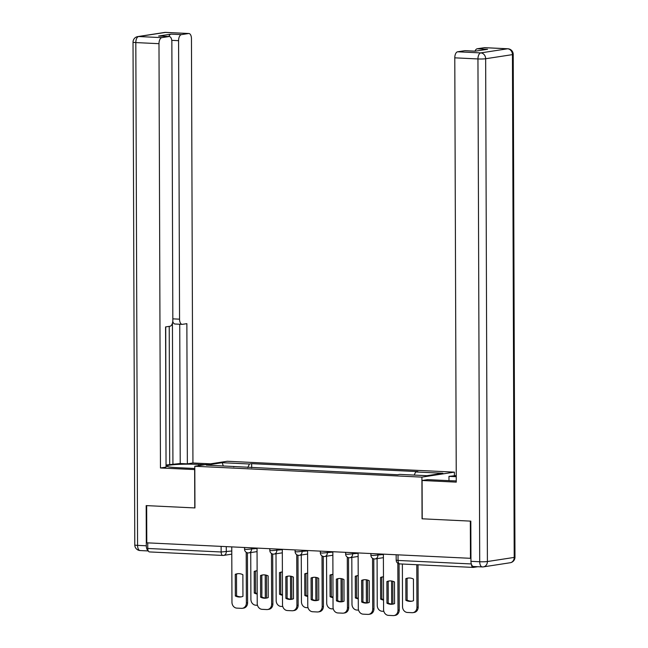 <?xml version="1.0" encoding="UTF-8"?>
<svg xmlns="http://www.w3.org/2000/svg" width="648" height="648" viewBox="0 0 648 648"><rect width="100%" height="100%" fill="white"/><g stroke="black" fill="none" stroke-linecap="round" stroke-linejoin="round"><path stroke-width="0.97" d="M454.402 475.527L454.386 472.133L227.27 461.263L194.797 466.252L421.913 477.122L422.059 518.805L470.335 521.114L470.464 558.309L146.796 542.822L146.667 505.626L194.943 507.935L194.797 466.252M149.672 551.918A3.75 1.887 -87.3 0 1 149.477 551.926A3.75 1.887 -87.3 0 1 147.76 548.467L221.146 551.983L231.781 551.003M147.744 542.87L147.76 548.467M471.436 564.343A3.75 1.887 92.7 0 0 473.145 567.413A3.75 1.887 92.7 0 0 473.332 567.405L477.827 566.716M470.942 558.236L470.464 558.309M414.185 475.081L415.651 471.947L442.859 473.251L426.959 475.689L399.743 474.393L397.516 474.733L206.323 465.134L222.224 462.696L249.44 463.992L247.771 467.564M415.651 471.947L417.871 471.606L251.667 463.652L249.44 463.992M454.386 472.133L421.913 477.122M251.683 467.759L251.667 463.652M233.79 466.9L233.539 466.439M223.285 465.944L222.224 462.696M386.888 581.58A11.729 10.085 81.3 0 1 388.954 580.997A11.729 10.085 81.3 0 1 394.502 581.945L394.575 603.596A11.729 10.085 81.3 0 1 392.518 604.179A11.729 10.085 81.3 0 1 386.961 603.231L386.888 581.58L388.12 581.394A11.729 10.085 81.3 0 1 389.57 580.924M388.12 581.394L388.193 603.045A11.729 10.085 81.3 0 0 393.125 604.066M399.071 563.809L399.233 610.035A5.63 4.844 81.3 0 1 395.231 615.365L394 615.56A5.63 4.844 -98.7 0 0 398.002 610.222L399.233 610.035M383.389 554.137L383.584 609.533A5.63 4.844 -98.7 0 0 388.468 615.373L393.166 615.6A5.63 4.844 -98.7 0 0 394 615.56M397.84 563.266L398.002 610.222M386.961 603.231L388.193 603.045M405.826 578.672L405.899 600.323A11.729 10.085 -98.7 0 0 411.456 601.271A11.729 10.085 -98.7 0 0 413.513 600.688L413.44 579.037A11.729 10.085 -98.7 0 0 407.892 578.089A11.729 10.085 -98.7 0 0 405.826 578.672L407.057 578.486L407.13 600.137A11.729 10.085 -98.7 0 0 412.063 601.158M402.376 564.027L402.521 606.625A5.63 4.844 -98.7 0 0 407.406 612.465L412.096 612.692A5.63 4.844 -98.7 0 0 412.938 612.644A5.63 4.844 -98.7 0 0 416.939 607.314L416.794 564.716M408.507 578.016A11.729 10.085 -98.7 0 0 407.057 578.486M418.025 564.773L418.171 607.127A5.63 4.844 81.3 0 1 414.169 612.457L412.938 612.644M407.13 600.137L405.899 600.323M361.616 580.373A11.729 10.085 81.3 0 1 363.682 579.79A11.729 10.085 81.3 0 1 369.23 580.738L369.303 602.389A11.729 10.085 81.3 0 1 367.246 602.972A11.729 10.085 81.3 0 1 361.697 602.024L361.616 580.373L362.848 580.187A11.729 10.085 81.3 0 1 364.298 579.717M362.848 580.187L362.921 601.838A11.729 10.085 81.3 0 0 367.853 602.859M373.791 558.86L373.961 608.828A5.63 4.844 81.3 0 1 369.959 614.158L368.728 614.345A5.63 4.844 -98.7 0 0 372.73 609.015L373.961 608.828M358.117 552.93L358.312 608.326A5.63 4.844 -98.7 0 0 363.196 614.166L367.894 614.393A5.63 4.844 -98.7 0 0 368.728 614.345M372.551 558.317L372.73 609.015M361.697 602.024L362.921 601.838M336.344 579.166A11.729 10.085 81.3 0 1 338.41 578.583A11.729 10.085 81.3 0 1 343.958 579.531L344.039 601.182A11.729 10.085 81.3 0 1 341.974 601.765A11.729 10.085 81.3 0 1 336.425 600.817L336.344 579.166L337.576 578.98A11.729 10.085 81.3 0 1 339.026 578.51M337.576 578.98L337.657 600.623A11.729 10.085 81.3 0 0 342.581 601.644M348.519 557.653L348.689 607.621A5.63 4.844 81.3 0 1 344.687 612.951L343.456 613.138A5.63 4.844 -98.7 0 0 347.458 607.808L348.689 607.621M332.853 551.723L333.04 607.119A5.63 4.844 -98.7 0 0 337.924 612.959L342.622 613.178A5.63 4.844 -98.7 0 0 343.456 613.138M347.288 557.11L347.458 607.808M336.425 600.817L337.657 600.623M448.991 480.654L448.975 476.361L456.241 475.583M448.975 476.361L456.249 476.709M473.818 566.49A5.63 2.835 -87.3 0 1 473.526 566.506A5.63 2.835 -87.3 0 1 470.958 561.322L470.821 521.138L422.221 518.813L422.083 480.492L427.672 479.633L450.676 480.735A21.109 1.855 -0.2 0 0 456.265 480.913M422.083 480.492L456.265 482.128L454.783 57.834A5.63 2.835 -87.3 0 1 457.601 51.791L464.802 50.69A5.63 2.835 -87.3 0 1 465.094 50.674L475.316 51.16M475.025 51.143A5.63 2.835 -87.3 0 1 477.203 48.778L484.404 47.677A5.63 2.835 -87.3 0 1 484.688 47.66L507.854 48.77A5.63 2.835 92.7 0 0 507.57 48.786L484.404 47.677M464.802 50.69L475.17 51.184L487.571 49.28L477.203 48.778M194.805 469.589L160.461 467.978L158.987 43.683L135.821 42.574L137.57 545.373L146.318 545.786L146.181 505.602L194.781 507.927L194.643 469.614M194.805 468.496L177.228 467.654A21.109 1.855 -0.2 0 1 166.771 466.09A21.109 1.855 -0.2 0 1 177.374 464.446A21.109 1.855 -0.2 0 1 198.531 464.381L204.987 464.689M210.576 463.83L192.942 462.988L187.353 463.846L186.867 323.66L182.412 324.34A5.63 2.835 92.7 0 1 182.129 324.356A5.63 2.835 92.7 0 1 179.553 319.172L178.581 40.67L171.769 40.346M166.212 465.005L180.225 463.506L187.353 463.846M166.042 465.685L165.726 326.908M192.942 462.988L191.46 38.694A5.63 2.835 92.7 0 0 188.892 33.51A5.63 2.835 92.7 0 0 188.6 33.526L165.434 32.416L138.64 36.531L161.806 37.641L168.998 36.531A5.63 2.835 92.7 0 1 169.29 36.523A5.63 2.835 92.7 0 1 171.858 41.707L172.83 320.209A5.63 2.835 92.7 0 1 170.011 326.252L165.564 326.932L166.05 467.119L160.461 467.978M188.6 33.526L181.408 34.628A5.63 2.835 92.7 0 0 178.581 40.67M168.853 36.499A5.63 2.835 -87.3 0 1 171.04 34.133L158.63 36.037A5.63 2.835 -87.3 0 1 158.922 36.021L169.29 36.523M161.806 37.641A5.63 2.835 92.7 0 0 158.987 43.683M146.318 545.786A5.63 2.835 92.7 0 0 148.198 550.768M172.935 464.624L172.441 323.133M169.695 464.47L169.217 326.373M180.225 463.506L179.739 324.243M175.284 324A5.63 2.835 -87.3 0 1 175.001 324.016A5.63 2.835 -87.3 0 1 172.773 321.416M383.47 576.793A11.729 10.085 -98.7 0 0 382.62 576.882A11.729 10.085 -98.7 0 0 380.554 577.465L380.627 599.116A11.729 10.085 -98.7 0 0 383.551 600.064M388.184 581.369L388.241 599.481A11.729 10.085 -98.7 0 1 388.184 599.505M377.087 558.633L377.249 605.418A5.63 4.844 -98.7 0 0 382.134 611.258L383.843 611.339M391.659 604.058L391.578 580.997M383.235 576.809A11.729 10.085 -98.7 0 0 381.785 577.279L381.858 598.922A11.729 10.085 -98.7 0 0 383.551 599.603M392.818 581.272L392.891 604.082M381.785 577.279L380.554 577.465M381.858 598.922L380.627 599.116M358.198 575.586A11.729 10.085 -98.7 0 0 357.348 575.675A11.729 10.085 -98.7 0 0 355.282 576.258L355.363 597.91A11.729 10.085 -98.7 0 0 358.279 598.857M362.912 580.163L362.977 598.274A11.729 10.085 -98.7 0 1 362.912 598.298M351.815 557.418L351.977 604.211A5.63 4.844 -98.7 0 0 356.862 610.052L358.579 610.133M366.387 602.851L366.306 579.79M357.963 575.602A11.729 10.085 -98.7 0 0 356.513 576.064L356.594 597.715A11.729 10.085 -98.7 0 0 358.279 598.396M367.546 580.057L367.619 602.875M356.513 576.064L355.282 576.258M356.594 597.715L355.363 597.91M311.072 577.959A11.729 10.085 81.3 0 1 313.138 577.376A11.729 10.085 81.3 0 1 318.686 578.324L318.767 599.967A11.729 10.085 81.3 0 1 316.702 600.558A11.729 10.085 81.3 0 1 311.153 599.603L311.072 577.959L312.304 577.765A11.729 10.085 81.3 0 1 313.762 577.303M312.304 577.765L312.385 599.416A11.729 10.085 81.3 0 0 317.309 600.437M323.247 556.438L323.417 606.407A5.63 4.844 81.3 0 1 319.415 611.736L318.184 611.931A5.63 4.844 -98.7 0 0 322.186 606.601L323.417 606.407M307.581 550.517L307.776 605.904A5.63 4.844 -98.7 0 0 312.652 611.744L317.35 611.971A5.63 4.844 -98.7 0 0 318.184 611.931M322.016 555.903L322.186 606.601M311.153 599.603L312.385 599.416M285.809 576.744A11.729 10.085 81.3 0 1 287.866 576.161A11.729 10.085 81.3 0 1 293.414 577.109L293.495 598.76A11.729 10.085 81.3 0 1 291.43 599.343A11.729 10.085 81.3 0 1 285.881 598.396L285.809 576.744L287.032 576.558A11.729 10.085 81.3 0 1 288.49 576.088M287.032 576.558L287.113 598.209A11.729 10.085 81.3 0 0 292.046 599.23M297.975 555.231L298.153 605.2A5.63 4.844 81.3 0 1 294.143 610.529L292.912 610.724A5.63 4.844 -98.7 0 0 296.922 605.386L298.153 605.2M282.309 549.302L282.504 604.697A5.63 4.844 -98.7 0 0 287.38 610.538L292.078 610.764A5.63 4.844 -98.7 0 0 292.912 610.724M296.744 554.688L296.922 605.386M285.881 598.396L287.113 598.209M260.536 575.537A11.729 10.085 81.3 0 1 262.594 574.954A11.729 10.085 81.3 0 1 268.151 575.902L268.223 597.553A11.729 10.085 81.3 0 1 266.158 598.136A11.729 10.085 81.3 0 1 260.609 597.189L260.536 575.537L261.768 575.351A11.729 10.085 81.3 0 1 263.218 574.881M261.768 575.351L261.841 597.002A11.729 10.085 81.3 0 0 266.774 598.023M272.703 554.024L272.881 603.993A5.63 4.844 81.3 0 1 268.871 609.322L267.64 609.509A5.63 4.844 -98.7 0 0 271.65 604.179L272.881 603.993M257.037 548.095L257.232 603.49A5.63 4.844 -98.7 0 0 262.108 609.331L266.806 609.557A5.63 4.844 -98.7 0 0 267.64 609.509M271.471 553.481L271.65 604.179M260.609 597.189L261.841 597.002M332.926 574.371A11.729 10.085 -98.7 0 0 332.076 574.46A11.729 10.085 -98.7 0 0 330.01 575.043L330.091 596.695A11.729 10.085 -98.7 0 0 333.007 597.65M337.64 578.947L337.705 597.059A11.729 10.085 -98.7 0 1 337.64 597.083M326.543 556.211L326.705 602.996A5.63 4.844 -98.7 0 0 331.59 608.837L333.307 608.918M341.123 601.644L341.042 578.575M332.699 574.387A11.729 10.085 -98.7 0 0 331.241 574.857L331.322 596.508A11.729 10.085 -98.7 0 0 333.007 597.189M342.274 578.85L342.355 601.66M331.241 574.857L330.01 575.043M331.322 596.508L330.091 596.695M307.654 573.164A11.729 10.085 -98.7 0 0 306.804 573.253A11.729 10.085 -98.7 0 0 304.738 573.836L304.819 595.488A11.729 10.085 -98.7 0 0 307.735 596.444M312.368 577.741L312.433 595.852A11.729 10.085 -98.7 0 1 312.368 595.876M301.271 555.004L301.442 601.79A5.63 4.844 -98.7 0 0 306.318 607.63L308.035 607.711M315.851 600.437L315.77 577.368M307.427 573.18A11.729 10.085 -98.7 0 0 305.969 573.65L306.05 595.301A11.729 10.085 -98.7 0 0 307.735 595.974M317.002 577.643L317.083 600.453M305.969 573.65L304.738 573.836M306.05 595.301L304.819 595.488M282.39 571.957A11.729 10.085 -98.7 0 0 281.532 572.046A11.729 10.085 -98.7 0 0 279.474 572.63L279.547 594.281A11.729 10.085 -98.7 0 0 282.471 595.229M287.096 576.534L287.161 594.645A11.729 10.085 -98.7 0 1 287.096 594.67M276.007 553.797L276.17 600.583A5.63 4.844 -98.7 0 0 281.046 606.423L282.763 606.504M290.579 599.222L290.498 576.161M282.155 571.973A11.729 10.085 -98.7 0 0 280.706 572.443L280.778 594.086A11.729 10.085 -98.7 0 0 282.463 594.767M291.73 576.437L291.811 599.246M280.706 572.443L279.474 572.63M280.778 594.086L279.547 594.281M235.264 574.331A11.729 10.085 81.3 0 1 237.33 573.747A11.729 10.085 81.3 0 1 242.879 574.695L242.951 596.346A11.729 10.085 81.3 0 1 240.886 596.93A11.729 10.085 81.3 0 1 235.337 595.982L235.264 574.331L236.496 574.144A11.729 10.085 81.3 0 1 237.946 573.674M236.496 574.144L236.569 595.787A11.729 10.085 81.3 0 0 241.501 596.808M247.431 552.809L247.609 602.786A5.63 4.844 81.3 0 1 243.599 608.116L242.368 608.302A5.63 4.844 -98.7 0 0 246.378 602.972L247.609 602.786M231.765 546.888L231.96 602.284A5.63 4.844 -98.7 0 0 236.836 608.124L241.534 608.342A5.63 4.844 -98.7 0 0 242.368 608.302M246.2 552.274L246.378 602.972M235.337 595.982L236.569 595.787M257.118 570.75A11.729 10.085 -98.7 0 0 256.26 570.839A11.729 10.085 -98.7 0 0 254.202 571.423L254.275 593.066A11.729 10.085 -98.7 0 0 257.199 594.022M261.824 575.327L261.889 593.43A11.729 10.085 -98.7 0 1 261.824 593.463M250.736 552.582L250.898 599.368A5.63 4.844 -98.7 0 0 255.774 605.208L257.491 605.297M265.307 598.015L265.226 574.954M256.883 570.767A11.729 10.085 -98.7 0 0 255.434 571.228L255.506 592.88A11.729 10.085 -98.7 0 0 257.191 593.56M266.458 575.221L266.539 598.039M255.434 571.228L254.202 571.423M255.506 592.88L254.275 593.066M244.539 547.495L244.547 549.172L246.402 549.455L257.037 548.475M251.529 547.835L251.537 549.318A3.75 3.224 81.3 0 1 248.864 552.874A3.75 3.224 81.3 0 1 248.314 552.898M269.811 548.71L269.819 550.387L271.674 550.662L282.309 549.682M276.801 549.042L276.809 550.525A3.75 3.224 81.3 0 1 274.136 554.081A3.75 3.224 81.3 0 1 273.586 554.105M295.083 549.917L295.091 551.594L296.946 551.869L307.581 550.889M302.073 550.249L302.081 551.731A3.75 3.224 81.3 0 1 299.408 555.287A3.75 3.224 81.3 0 1 298.858 555.32M320.355 551.124L320.355 552.801L322.218 553.076L332.853 552.096M327.345 551.456L327.353 552.947A3.75 3.224 81.3 0 1 324.68 556.494A3.75 3.224 81.3 0 1 324.122 556.527M345.627 552.331L345.627 554.008L347.49 554.291L358.125 553.311M352.617 552.671L352.625 554.153A3.75 3.224 81.3 0 1 349.952 557.709A3.75 3.224 81.3 0 1 349.394 557.734M370.899 553.546L370.899 555.223L372.762 555.498L383.389 554.518M377.889 553.878L377.897 555.36A3.75 3.224 81.3 0 1 375.224 558.916A3.75 3.224 81.3 0 1 374.666 558.949M226.265 546.62L226.282 551.845A3.75 3.224 -98.7 0 1 223.609 555.401A3.75 3.224 -98.7 0 1 223.05 555.425A3.75 1.887 -87.3 0 1 222.863 555.441A3.75 1.887 -87.3 0 1 221.146 551.983L221.13 546.377M396.163 554.753L396.187 560.164L398.042 560.447L471.315 563.946M398.026 554.842L398.042 560.447A3.75 1.887 -87.3 0 0 399.759 563.906A3.75 1.887 -87.3 0 0 399.954 563.89M418.171 607.127L416.939 607.314M470.958 561.322L479.706 561.743L477.949 58.944A5.63 0.494 179.8 0 0 485.652 58.741L487.401 561.533L514.204 557.418L512.447 54.626L485.652 58.741A5.63 4.844 -98.7 0 0 480.767 52.901L507.57 48.786A5.63 4.844 81.3 0 1 512.447 54.626A5.63 0.494 179.8 0 0 513.216 54.375A5.63 5.63 0 0 0 507.854 48.77M457.601 51.791L480.767 52.901A5.63 2.835 92.7 0 0 477.949 58.944L454.783 57.834M473.526 566.506L482.274 566.927A5.63 5.63 0 0 0 483.4 566.87A5.63 4.844 81.3 0 0 487.401 561.533A5.63 0.494 179.8 0 1 479.706 561.743A5.63 2.835 92.7 0 0 482.274 566.927A5.63 2.835 92.7 0 0 482.566 566.911A5.63 4.844 81.3 0 0 483.4 566.87L510.195 562.748A5.63 4.844 -98.7 0 0 514.204 557.418A5.63 0.494 179.8 0 0 514.974 557.167L513.216 54.375M168.998 36.531L158.63 36.037M171.04 34.133L181.408 34.628M172.83 318.848L179.553 319.172M198.539 465.677L198.531 464.381M165.434 32.416A5.63 2.835 -87.3 0 1 165.726 32.4A5.63 5.63 0 0 0 164.6 32.457A5.63 4.844 81.3 0 1 165.434 32.416M138.64 36.531A5.63 4.844 -98.7 0 0 137.805 36.58A5.63 5.63 0 0 0 133.026 42.16A5.63 0.494 179.8 0 0 135.821 42.574A5.63 2.835 -87.3 0 1 138.64 36.531M140.43 550.541A5.63 2.835 -87.3 0 1 140.146 550.557A5.63 2.835 -87.3 0 1 137.57 545.373A5.63 0.494 179.8 0 1 134.784 544.952L133.026 42.16M370.899 555.223A3.75 3.75 0 0 0 375.224 558.916L383.405 557.661M345.627 554.008A3.75 3.75 0 0 0 349.952 557.709L358.133 556.454M320.355 552.801A3.75 3.75 0 0 0 324.68 556.494L332.861 555.239M295.091 551.594A3.75 3.75 0 0 0 299.408 555.287L307.589 554.032M269.819 550.387A3.75 3.75 0 0 0 274.136 554.081L282.317 552.825M244.547 549.172A3.75 3.75 0 0 0 248.864 552.874L257.045 551.61M231.79 554.145L223.609 555.401A3.75 3.75 0 0 1 222.863 555.441L149.477 551.926M473.145 567.413L399.759 563.906A3.75 3.75 0 0 1 396.187 560.164M510.195 562.748A5.63 5.63 0 0 0 514.974 557.167M188.892 33.51L165.726 32.4M164.6 32.457L137.805 36.58M148.287 550.946L140.146 550.557A5.63 5.63 0 0 1 134.784 544.952M175.001 324.016L182.129 324.356"/></g></svg>
